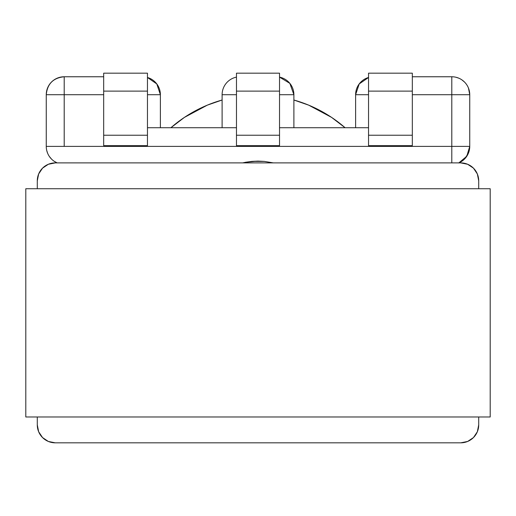 <?xml version="1.0" encoding="UTF-8"?>
<svg xmlns="http://www.w3.org/2000/svg" width="516" height="516" viewBox="0 0 516 516"><rect width="100%" height="100%" fill="white"/><g stroke="black" fill="none" stroke-linecap="round" stroke-linejoin="round"><path stroke-width="0.77" d="M251.763 161.392L245.726 162.243L257.994 161.102L251.763 161.392L264.257 161.398L257.994 161.102L264.257 161.398L273.338 162.895L264.257 161.398L257.994 161.102L245.726 162.243L251.763 161.392M242.668 162.895L245.726 162.243M368.54 127.723L279.53 127.723L368.54 127.723M236.47 127.723L147.46 127.723L236.47 127.723M469.741 94.705L451.797 94.705L469.741 94.705A17.944 17.944 0 0 0 451.797 76.761L451.797 162.895L451.797 146.389L46.259 146.389A17.944 17.944 0 0 0 57.166 162.895L54.29 161.347L57.166 162.895A17.944 17.944 0 0 1 46.259 146.389L46.259 94.705A17.944 17.944 0 0 1 64.203 76.761L64.203 94.705L103.677 94.705L64.203 94.705L64.203 146.389L451.797 146.389L451.797 94.705L412.323 94.705L451.797 94.705L451.797 76.761L412.323 76.761L451.797 76.761A17.944 17.944 0 0 1 469.741 94.705L469.741 146.389A17.944 17.944 0 0 1 458.834 162.895L466.767 156.284L469.741 146.389L469.741 94.705L468.451 88.023M64.203 76.761L103.677 76.761L64.203 76.761C53.303 77.826 47.317 83.805 46.259 94.705L64.203 94.705L64.203 76.761M222.112 94.705L222.112 127.723L222.112 94.705L236.47 94.705L222.112 94.705A17.944 17.944 0 0 1 236.47 77.123A17.944 17.944 0 0 0 222.112 94.705M160.386 127.723L160.386 94.705L147.46 94.705L160.386 94.705L156.793 83.94L147.46 77.477A17.944 17.944 0 0 1 160.386 94.705L160.386 127.723M279.53 73.175L236.47 73.175L236.47 145.667L279.53 145.667L279.53 135.231L236.47 135.231L236.47 91.119L279.53 91.119L279.53 73.175L236.47 73.175L236.47 91.119L279.53 91.119L279.53 135.231L236.47 135.231L236.47 145.667L279.53 145.667L279.53 73.175M147.46 91.119L147.46 73.175L103.677 73.175L103.677 145.667L147.46 145.667L147.46 73.175L103.677 73.175L103.677 91.119L147.46 91.119L147.46 135.231L103.677 135.231L103.677 91.119L147.46 91.119M103.677 145.667L147.46 145.667L147.46 135.231L103.677 135.231L103.677 145.667M64.203 146.389L64.203 94.705L46.259 94.705L46.259 146.389L64.203 146.389M293.888 127.723L293.888 94.705L279.53 94.705L293.888 94.705L289.844 83.36L279.53 77.123A17.944 17.944 0 0 1 293.888 94.705L293.888 127.723M355.614 94.705L355.614 127.723L355.614 94.705A17.944 17.944 0 0 1 368.54 77.477L359.207 83.94L355.614 94.705L368.54 94.705L355.614 94.705M368.54 135.231L368.54 145.667L412.323 145.667L412.323 73.175L368.54 73.175L368.54 135.231L368.54 91.119L412.323 91.119L412.323 73.175L368.54 73.175L368.54 91.119L412.323 91.119L412.323 135.231L368.54 135.231L368.54 145.667L412.323 145.667L412.323 135.231L368.54 135.231M458.666 162.966L464.49 159.076L468.38 153.252L469.741 146.389L451.797 146.389L469.741 146.389L469.631 148.389M51.51 159.07L49.368 156.483L51.51 159.076M46.704 150.382L47.62 153.252L46.704 150.382M464.49 82.018L461.891 79.87M458.666 78.129L455.796 77.213M467.057 155.832L468.38 153.252M170.919 127.723A132.431 132.431 0 0 1 222.112 100.02L207.322 105.148L184.425 117.384L170.919 127.723L184.425 117.384M293.888 100.02A132.431 132.431 0 0 1 345.081 127.723L331.575 117.384L308.678 105.148L293.888 100.02M345.081 127.723L331.575 117.384M37.287 180.839L38.648 173.969L37.287 180.839L38.648 173.969L42.538 168.151L48.362 164.262L55.231 162.895L460.769 162.895A17.944 17.944 0 0 1 478.713 180.839L478.713 188.733L478.713 180.839L477.352 173.969L473.462 168.151L467.638 164.262L460.769 162.895L55.231 162.895A17.944 17.944 0 0 0 37.287 180.839L37.287 188.733L37.287 180.839M478.713 424.881L477.352 431.75L478.713 424.881L477.352 431.75L473.462 437.568L467.638 441.464L460.769 442.825L55.231 442.825A17.944 17.944 0 0 1 37.287 424.881L37.287 416.986L37.287 424.881L38.648 431.75L37.287 424.881L38.648 431.75L42.538 437.568L48.362 441.464L55.231 442.825L460.769 442.825A17.944 17.944 0 0 0 478.713 424.881L478.713 416.986L478.713 424.881M25.8 416.986L490.2 416.986L490.2 188.733L25.8 188.733L25.8 416.986L25.8 188.733L490.2 188.733L490.2 416.986L25.8 416.986M478.713 180.839L477.352 173.969"/></g></svg>
